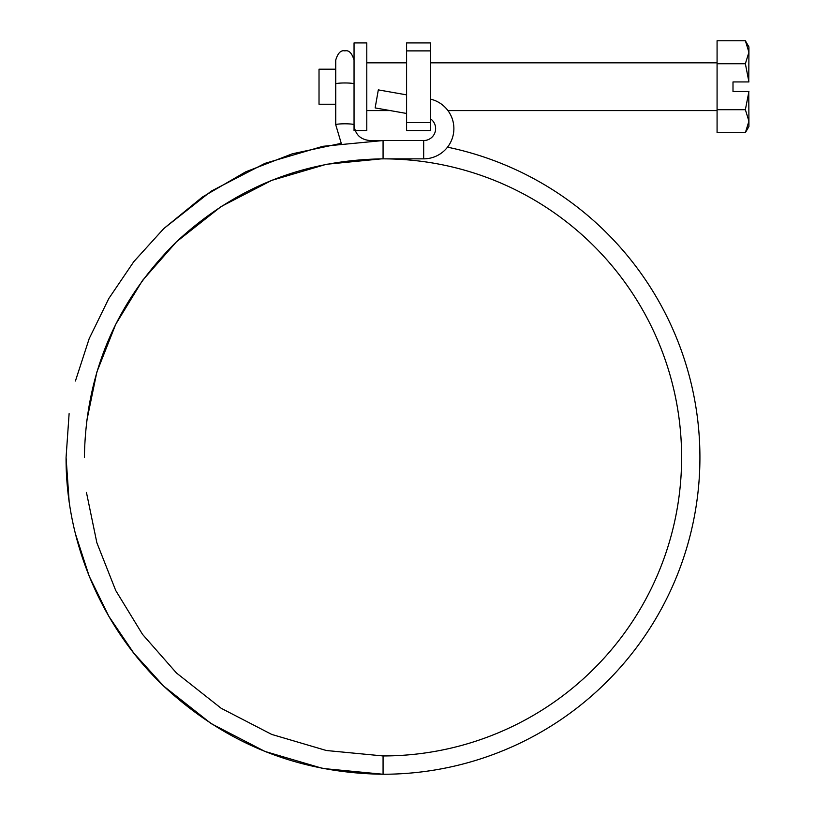 <?xml version="1.0" encoding="UTF-8"?>
<svg xmlns="http://www.w3.org/2000/svg" width="815" height="815" viewBox="0 0 815 815"><rect width="100%" height="100%" fill="white"/><g stroke="black" fill="none" stroke-linecap="round" stroke-linejoin="round"><path stroke-width="1.22" d="M335.739 104.228L319.022 104.228L319.022 69.204L335.739 69.204M354.046 130.502L354.046 42.93L366.791 42.93L366.791 130.502L355.136 130.502M748.761 81.938L748.924 52.242L745.368 40.75L748.924 46.903L748.924 52.242L745.368 63.733L748.924 81.938L733.001 81.938L733.001 91.494L748.924 91.494L745.368 109.699L717.078 109.699L717.078 132.682L745.368 132.682L748.924 121.191L745.368 132.682L748.924 126.519L748.924 121.191L745.368 109.699M748.924 52.242L745.368 40.75L717.078 40.75L717.078 109.699M745.368 63.733L717.078 63.733M748.761 91.494L748.924 121.191M406.593 50.887L406.593 42.93L430.473 42.93L430.473 50.887L406.593 50.887L406.593 122.535L430.473 122.535L430.473 130.502L406.593 130.502L406.593 122.535M430.473 50.887L430.473 122.535M369.969 140.598L383.07 140.547L383.07 158.854A298.545 298.545 0 0 1 681.615 457.398A298.545 298.545 0 0 1 383.07 755.943L326.377 750.513L271.741 734.427L221.15 708.266L176.447 672.976L142.533 634.376L115.74 590.539L96.863 542.749L86.451 492.443M447.557 147.179A316.852 316.852 0 0 1 383.07 774.25L383.07 755.943A298.545 298.545 0 0 0 681.615 457.398A298.545 298.545 0 0 0 383.07 158.854L423.678 158.854A30.257 30.257 0 0 0 430.473 99.124M369.969 140.812L369.969 140.547C360.281 139.589 354.973 134.322 354.046 124.756A9.159 0.958 180 0 0 344.898 123.799A9.159 0.958 180 0 0 335.739 124.756L341.251 143.318L292.361 153.791L245.733 171.833L202.507 196.975L163.784 228.587L133.823 261.625L108.802 298.535L89.202 338.592L75.428 381.002L89.202 338.592L108.802 298.535L133.823 261.625L163.784 228.587L211.228 191.148L264.916 163.377L322.903 146.303L383.07 140.547L423.678 140.547A11.94 11.94 0 0 0 430.473 118.786M406.593 94.866L378.323 89.884L375.145 107.916L406.593 113.468M354.046 83.925A9.159 0.958 180 0 0 344.898 82.967A9.159 0.958 180 0 0 335.739 83.925L335.739 60.045C337.889 52.995 340.935 49.939 344.898 50.887C348.851 49.939 351.897 52.995 354.046 60.045M423.678 140.547L423.678 158.854M366.791 62.826L406.593 62.826M430.473 62.826L717.078 62.826M366.791 110.596L390.334 110.596M447.985 110.596L717.078 110.596M69.112 501.113L66.076 457.398C65.709 542.749 101.865 627.428 163.784 686.199C225.551 743.759 298.647 773.099 383.07 774.25L322.903 768.484L264.916 751.42L211.228 723.649L163.784 686.199L133.823 653.172L108.802 616.262L89.202 576.205L75.428 533.794M381.481 158.854L326.377 164.284L271.741 180.37L221.15 206.531L176.447 241.821L142.533 280.421L115.74 324.258L96.863 372.037L86.451 422.353M69.112 413.674L66.076 457.398L69.112 413.674M383.07 158.854C303.516 159.934 234.649 187.593 176.447 241.821C116.413 301.153 85.728 373.015 84.393 457.398M335.739 83.925L335.739 124.756L341.251 143.318"/></g></svg>

